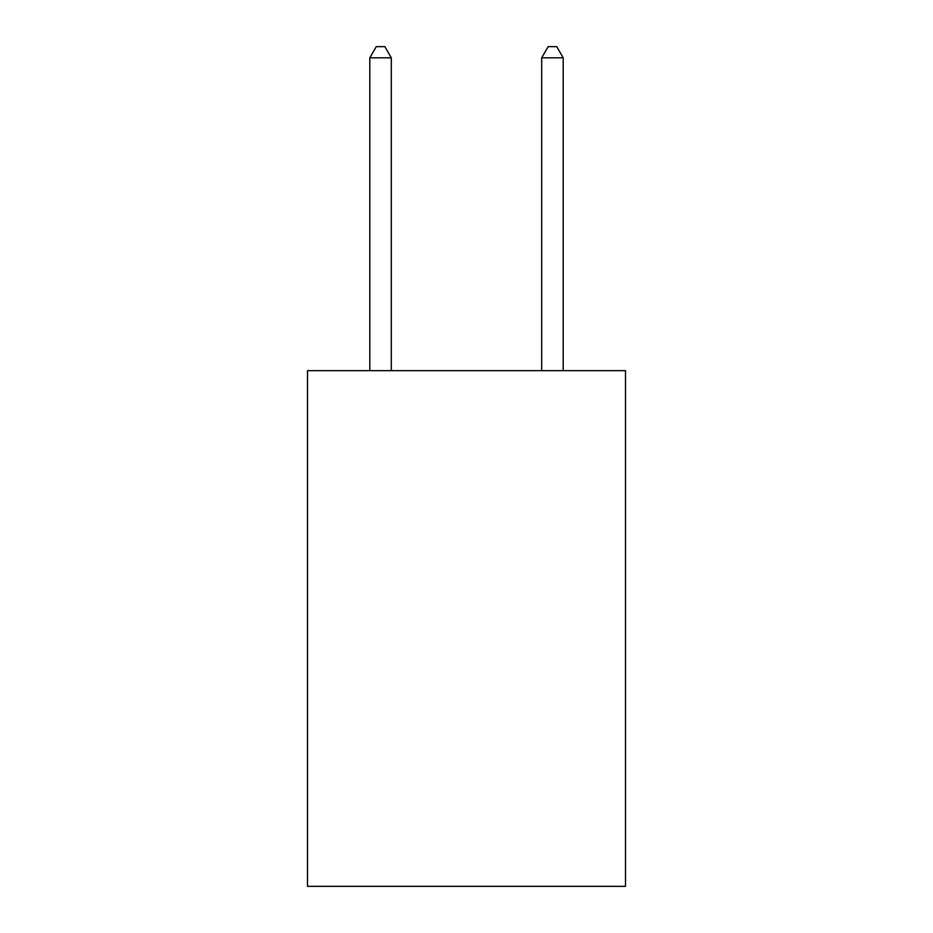 <?xml version="1.0" encoding="UTF-8"?>
<svg xmlns="http://www.w3.org/2000/svg" width="933" height="933" viewBox="0 0 933 933"><rect width="100%" height="100%" fill="white"/><g stroke="black" fill="none" stroke-linecap="round" stroke-linejoin="round"><path stroke-width="1.4" d="M625.507 370.669L625.507 886.35L307.493 886.35L307.493 370.669L625.507 370.669M391.3 370.669L391.3 57.823L369.806 57.823L369.806 370.669M369.806 57.823L376.256 46.65L384.851 46.65L391.3 57.823M563.194 370.669L563.194 57.823L541.7 57.823L541.7 370.669M541.7 57.823L548.149 46.65L556.744 46.65L563.194 57.823"/></g></svg>
